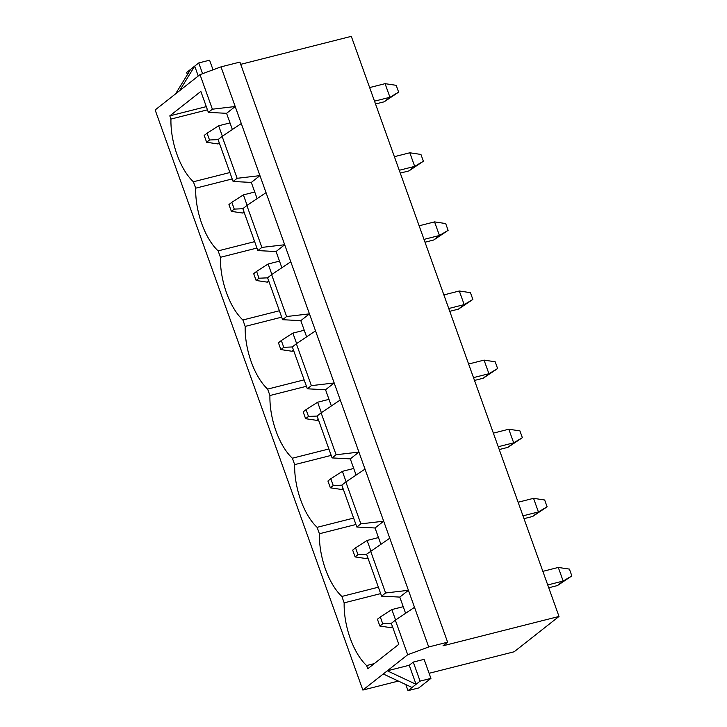 <?xml version="1.0" encoding="UTF-8"?>
<svg xmlns="http://www.w3.org/2000/svg" width="727" height="727" viewBox="0 0 727 727"><rect width="100%" height="100%" fill="white"/><g stroke="black" fill="none" stroke-linecap="round" stroke-linejoin="round"><path stroke-width="1.09" d="M429.103 673.293L514.153 651.774L559.008 616.451L443.016 645.803L447.614 642.186L428.703 646.966L407.711 654.736L387.3 670.812L409.237 665.26L413.263 662.088L424.105 659.344L430.929 678.391L418.843 687.906L408.001 690.65L405.82 684.561M409.237 665.26L416.053 684.307L387.3 670.812L362.855 690.059L398.369 681.072M447.614 642.186L239.91 62.086L220.999 66.866L200.007 74.636L212.384 109.195L235.203 106.524L241.291 123.535L222.126 136.403L237.129 178.306L259.948 175.634L266.037 192.646L246.871 205.514L261.874 247.416L284.693 244.745L290.782 261.756L271.616 274.624L286.62 316.527L309.438 313.864L315.527 330.867L296.362 343.735L311.365 385.637L334.184 382.975L340.272 399.977L321.107 412.845L336.11 454.748L358.929 452.085L365.018 469.088L345.852 481.965L360.856 523.858L383.674 521.195L389.763 538.198L366.572 554.238L381.575 596.14L399.786 597.094L405.593 613.297M345.852 481.965L341.826 485.127L356.83 527.03L375.041 527.984L380.848 544.187M321.107 412.845L317.081 416.017L332.085 457.919L350.296 458.873L356.103 475.076M296.362 343.735L292.336 346.906L307.339 388.809L325.551 389.763L331.358 405.966M271.616 274.624L267.591 277.796L282.594 319.698L300.805 320.652L306.612 336.855M246.871 205.514L242.845 208.685L257.849 250.588L276.06 251.542L281.867 267.745M222.126 136.403L218.1 139.575L233.103 181.477L251.315 182.432L257.122 198.635M206.304 106.624L169.8 115.866L200.852 91.411L208.358 112.367L226.57 113.321L232.376 129.515M374.305 663.606L366.617 665.55L367.762 668.758L398.814 644.304L391.317 623.357L395.343 620.186L407.711 654.736M370.597 551.075L385.601 592.978L408.42 590.306L428.703 646.966M389.763 538.198L408.42 590.306L399.786 597.094M414.508 607.309L395.343 620.186M381.575 596.14L385.601 592.978M380.666 593.614L344.162 602.847A49.945 23.219 -104.2 0 0 366.617 665.55M365.018 469.088L383.674 521.195L375.041 527.984M356.83 527.03L360.856 523.858M355.921 524.503L319.417 533.736A49.945 23.219 -104.2 0 0 341.863 596.44L344.162 602.847M378.367 587.198L341.863 596.44M340.272 399.977L358.929 452.085L350.296 458.873M332.085 457.919L336.11 454.748M331.176 455.393L294.671 464.626A49.945 23.219 -104.2 0 0 317.117 527.329L319.417 533.736M353.622 518.087L317.117 527.329M315.527 330.867L334.184 382.975L325.551 389.763M307.339 388.809L311.365 385.637M306.43 386.282L269.926 395.515A49.945 23.219 -104.2 0 0 292.372 458.219L294.671 464.626M328.877 448.977L292.372 458.219M290.782 261.756L309.438 313.864L300.805 320.652M282.594 319.698L286.62 316.527M281.685 317.163L245.181 326.405A49.945 23.219 -104.2 0 0 267.627 389.099L269.926 395.515M304.131 379.867L267.627 389.099M266.037 192.646L284.693 244.745L276.06 251.542M257.849 250.588L261.874 247.416M256.94 248.052L220.435 257.294A49.945 23.219 -104.2 0 0 242.882 319.989L245.181 326.405M279.386 310.756L242.882 319.989M241.291 123.535L259.948 175.634L251.315 182.432M233.103 181.477L237.129 178.306M232.195 178.942L195.69 188.184A49.945 23.219 -104.2 0 0 218.136 250.879L220.435 257.294M254.641 241.646L218.136 250.879M220.999 66.866L235.203 106.524L226.57 113.321M169.8 115.866L170.945 119.074A49.945 23.219 -104.2 0 0 193.391 181.768L195.69 188.184M208.358 112.367L212.384 109.195M200.007 74.636L155.151 109.959L362.855 690.059M207.449 109.832L170.945 119.074M229.896 172.535L193.391 181.768M240.719 64.339L351.305 36.35L559.008 616.451M213.029 69.819L209.585 60.196L198.735 62.94L194.709 66.112L179.587 90.711M175.561 93.883L190.683 69.283L194.709 66.112L198.253 76.017M190.683 69.283L186.657 72.455L187.421 74.59M198.735 62.94L202.588 73.681M408.001 690.65L420.088 681.135L413.263 662.088M420.088 681.135L430.929 678.391M383.274 673.984L412.027 687.478M374.514 101.171L389.945 97.273L385.074 83.669L396.197 85.323L398.632 92.129L384.192 101.798L389.945 97.273L398.632 92.129M219.236 142.756L217.764 143.919L219.49 143.473M375.523 103.988L384.192 101.798M207.077 133.186L204.196 135.449L206.632 142.256L209.512 139.993L207.077 133.186L218.645 125.78L230.005 122.908M369.643 87.567L385.074 83.669M218.645 125.78L222.38 136.231M217.764 143.919L206.632 142.256M209.512 139.993L218.109 139.62M547.731 584.953L563.161 581.046L558.291 567.442L569.414 569.105L571.849 575.911L557.409 585.58L563.161 581.046L571.849 575.911M392.453 626.538L390.981 627.692L392.716 627.256M548.74 587.77L557.409 585.58M380.294 616.969L377.422 619.231L379.857 626.029L382.729 623.766L380.294 616.969L391.862 609.562L403.221 606.691M542.86 571.349L558.291 567.442M391.862 609.562L395.597 620.004M390.981 627.692L379.857 626.029M382.729 623.766L391.335 623.402M522.986 515.843L538.416 511.935L533.545 498.331L544.668 499.994L547.104 506.801L532.664 516.47L538.416 511.935L547.104 506.801M367.708 557.427L366.235 558.581L367.971 558.145M523.994 518.66L532.664 516.47M355.548 547.858L352.677 550.121L355.112 556.918L357.984 554.656L355.548 547.858L367.117 540.452L378.476 537.571M518.115 502.239L533.545 498.331M367.117 540.452L370.852 550.893M366.235 558.581L355.112 556.918M357.984 554.656L366.59 554.292M498.24 446.732L513.671 442.825L508.8 429.221L519.923 430.884L522.359 437.69L507.919 447.35L513.671 442.825L522.359 437.69M342.962 488.308L341.49 489.471L343.226 489.035M499.249 449.55L507.919 447.35M330.803 478.748L327.922 481.01L330.358 487.808L333.239 485.545L330.803 478.748L342.372 471.341L353.731 468.461M493.369 433.128L508.8 429.221M342.372 471.341L346.107 481.783M341.49 489.471L330.358 487.808M333.239 485.545L341.844 485.173M473.495 377.622L488.926 373.714L484.055 360.11L495.178 361.773L497.613 368.571L483.173 378.24L488.926 373.714L497.613 368.571M318.217 419.197L316.745 420.36L318.481 419.924M474.504 380.439L483.173 378.24M306.058 409.628L303.177 411.9L305.613 418.697L308.493 416.435L306.058 409.628L317.626 402.231L328.986 399.35M468.624 364.018L484.055 360.11M317.626 402.231L321.361 412.672M316.745 420.36L305.613 418.697M308.493 416.435L317.099 416.062M448.75 308.512L464.18 304.604L459.31 291L470.433 292.663L472.868 299.46L458.428 309.129L464.18 304.604L472.868 299.46M293.472 350.087L292 351.25L293.735 350.814M449.759 311.329L458.428 309.129M281.313 340.518L278.432 342.79L280.867 349.587L283.748 347.324L281.313 340.518L292.881 333.12L304.24 330.24M443.879 294.908L459.31 291M292.881 333.12L296.616 343.562M292 351.25L280.867 349.587M283.748 347.324L292.354 346.952M399.259 170.282L414.69 166.383L409.819 152.779L420.942 154.442L423.378 161.24L408.938 170.909L414.69 166.383L423.378 161.24M243.981 211.866L242.509 213.029L244.236 212.584M400.268 173.099L408.938 170.909M231.822 202.297L228.941 204.56L231.377 211.366L234.258 209.103L231.822 202.297L243.391 194.891L254.75 192.019M394.388 156.678L409.819 152.779M243.391 194.891L247.125 205.341M242.509 213.029L231.377 211.366M234.258 209.103L242.854 208.731M424.005 239.392L439.435 235.493L434.564 221.889L445.687 223.552L448.123 230.35L433.683 240.019L439.435 235.493L448.123 230.35M268.726 280.976L267.254 282.14L268.981 281.703M425.013 242.209L433.683 240.019M256.567 271.407L253.687 273.67L256.122 280.477L259.003 278.214L256.567 271.407L268.136 264.001L279.495 261.129M419.134 225.788L434.564 221.889M268.136 264.001L271.871 274.452M267.254 282.14L256.122 280.477M259.003 278.214L267.609 277.841"/></g></svg>
